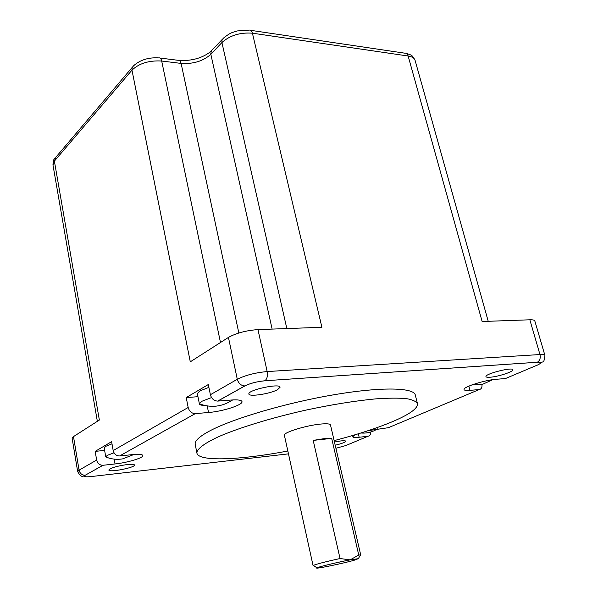<?xml version="1.0" encoding="UTF-8"?>
<svg xmlns="http://www.w3.org/2000/svg" width="598" height="598" viewBox="0 0 598 598"><rect width="100%" height="100%" fill="white"/><g stroke="black" fill="none" stroke-linecap="round" stroke-linejoin="round"><path stroke-width="0.9" d="M360.302 555.34L360.542 554.937L358.748 555.026L331.681 438.394L324.206 438.64L313.195 440.397L331.681 438.394M316.947 567.838L313.307 565.402C316.619 564.026 325.529 561.731 340.038 558.532L350.159 559.87C338.289 562.083 318.428 566.859 316.947 567.838C313.158 569.58 342.542 563.578 354.203 560.244L358.292 558.674L350.159 559.87L358.748 555.026M197.96 396.698L186.225 397.573L188.176 407.485C189.304 411.409 191.666 413.457 195.269 413.629L119.6 455.96C116.266 455.885 114.121 454.084 113.179 450.563L111.617 441.66L95.172 451.37L104.628 450.414M104.216 448.044L105.726 446.34L111.998 443.851M186.225 397.573L208.313 384.521L210.391 394.725C211.572 398.769 214.002 400.892 217.672 401.094L231.194 400.032C237.997 399.569 241.607 400.114 242.018 401.669C242.975 404.936 222.65 411.461 208.538 412.5L207.214 405.96M197.362 393.731L199.777 390.965L208.889 387.362M284.401 435.359L284.371 435.247C283.123 432.504 306.37 425.313 320.849 424.049C326.957 423.496 330.171 423.818 330.5 425.021L360.729 555.004M313.307 565.402L313.778 565.723M340.038 558.532L313.195 440.397M334.461 442.064C341.211 440.644 344.971 440.352 345.756 441.189C345.233 442.296 341.72 443.649 335.194 445.233M334.125 440.629C357.275 434.574 376.792 428.22 392.669 421.575C409.256 414.519 417.554 408.636 417.561 403.934C416.492 401.527 412.784 399.756 406.438 398.619C398.582 397.917 388.364 397.999 375.791 398.873C354.928 400.847 331.337 404.652 305.017 410.303C270.662 418.047 238.572 427.936 218.382 436.787C204.359 443.297 197.138 448.836 196.884 452.858C197.699 461.925 239.835 460.168 287.84 451.004M417.389 403.276L415.356 395.338C414.706 387.564 382.309 386.577 334.544 394.65C286.861 402.663 233.295 418.436 209.988 430.792C199.725 436.256 194.784 440.704 195.172 444.157L195.277 444.68M335.904 448.276L345.958 445.51L367.942 436.278C369.885 435.89 370.835 434.462 370.797 432.003M367.942 436.278L359.151 437.243L358.329 433.789M368.248 430.635L388.416 427.682L479.2 389.567C481.36 389.141 482.265 387.444 481.921 384.484M479.2 389.567L469.991 390.352C466.246 390.651 464.257 390.374 464.033 389.537C462.777 387.108 484.926 379.984 496.146 379.281L505.437 378.556L538.544 364.586M490.039 377.233C487.482 377.42 486.122 377.203 485.972 376.605C484.776 373.862 513.091 366.679 512.852 369.803C513.637 371.672 497.917 376.762 490.039 377.233M544.883 355.324L534.844 321.014C534.619 320.109 532.953 319.698 529.843 319.795L482.13 321.515L408.135 56.018C412.179 56.668 414.511 58.163 415.124 60.503L488.23 321.29M277.517 389.679C270.057 393.903 248.641 397.124 248.895 393.947C247.557 390.008 280.417 382.959 280.073 387.25L277.517 389.679M286.838 328.564L221.91 42.548L222 39.842L223.51 38.063C231.583 31.716 232.674 32.613 237.376 30.932L249.172 30.109C250.704 29.833 251.78 30.857 252.416 33.189L321.903 327.293L257.97 329.603C246.159 330.462 236.315 333.064 228.443 337.414L190.291 361.835L131.971 70.153C139.155 63.336 149.059 60.301 161.692 61.033L181.104 63.41C193.259 64.173 203.163 61.146 210.825 54.328L221.91 42.548C229.998 35.394 240.164 32.277 252.416 33.189L408.135 56.018C407.455 53.895 406.281 52.938 404.614 53.147L250.704 30.334M127.277 464.534C131.814 464.07 134.221 464.235 134.498 465.027C135.35 467.591 108.597 472.786 108.858 469.998C110.675 467.89 116.812 466.066 127.277 464.534M53.005 165.153L54.381 161.116L99.358 420.043L73.494 436.6L72.134 438.304M95.172 451.37L96.659 460.056C97.571 463.487 99.657 465.229 102.931 465.289L115.04 463.958L114.196 459.122M119.712 455.953L131.934 454.667C138.811 454.002 142.451 454.301 142.87 455.556C143.557 457.844 127.367 462.703 115.04 463.958M195.397 413.614L208.538 412.5M355.481 434.656L352.685 436.749C352.925 437.504 355.077 437.669 359.151 437.243M204.538 405.451C201.294 405.354 199.575 404.824 199.388 403.844L201.847 401.288L211.55 397.58M108.769 458.016L105.764 456.947L107.296 455.37L114.001 452.798M133.982 454.473L122.754 458.845C116.872 459.832 111.213 459.197 105.764 456.932L104.202 447.969M132.173 67.439L55.988 157.057L54.381 161.116L131.971 70.153L132.121 67.574L133.593 65.773C140.156 59.89 148.551 57.266 158.784 57.901C160.144 57.602 161.116 58.649 161.692 61.033L220.483 342.512M222.12 39.543L211.415 50.74L210.75 53.917L272.135 329.094M160.062 58.058L178.144 60.308C179.535 60.017 180.521 61.056 181.104 63.41L238.841 332.996M345.958 445.51L347.483 444.867M469.991 390.352L468.847 386.129M536.81 365.385C541.616 363.195 541.758 362.156 537.243 362.268L537.303 362.246C540.248 362.552 541.938 362.463 542.379 361.977C543.619 362.478 544.464 360.302 544.92 355.451C544.733 354.674 543.081 354.367 539.964 354.547L267.171 371.56C255.286 372.674 245.322 375.245 237.286 379.274L210.391 394.725M529.843 319.795L539.964 354.547C540.727 358.165 539.837 360.736 537.303 362.246L264.862 380.769C267.104 379.005 267.874 375.94 267.171 371.56L257.97 329.603M228.443 337.414L237.286 379.274C238.535 383.468 241.039 385.68 244.806 385.919L217.672 401.094M264.809 380.799C256.931 381.569 250.3 383.273 244.933 385.912L244.806 385.919C250.256 383.266 256.938 381.554 264.862 380.769L537.243 362.268M103.043 465.274L85.29 475.201C83.152 476.688 85.095 477.144 91.105 476.569L288.475 453.86M91.105 476.569L90.246 476.666M96.659 460.056L79.078 470.155L77.665 471.613C82.27 479.731 83.705 475.044 85.185 475.216C81.978 475.178 79.945 473.489 79.078 470.155L73.494 436.6M85.29 475.201L102.931 465.289M188.176 407.485L113.179 450.563M244.933 385.912L217.799 401.086M358.292 558.674L360.542 554.937M313.075 565.603L284.371 435.247M97.354 421.328L52.968 164.958C53.125 161.251 53.693 159.12 54.672 158.567M406.326 53.409C412.097 55.412 411.783 54.65 414.982 60.032M179.43 60.458C192.13 61.033 202.677 57.976 211.079 51.293M195.172 444.157L196.884 452.858M195.269 413.629L119.6 455.96M360.878 432.997C366.895 433.498 372.419 432.122 377.465 428.871M471.747 384.97L482.496 384.35L492.804 379.655M199.388 403.844L197.34 393.596M199.388 403.814C211.124 408.135 222.217 406.849 232.667 399.935M72.126 438.237L77.665 471.613"/></g></svg>

